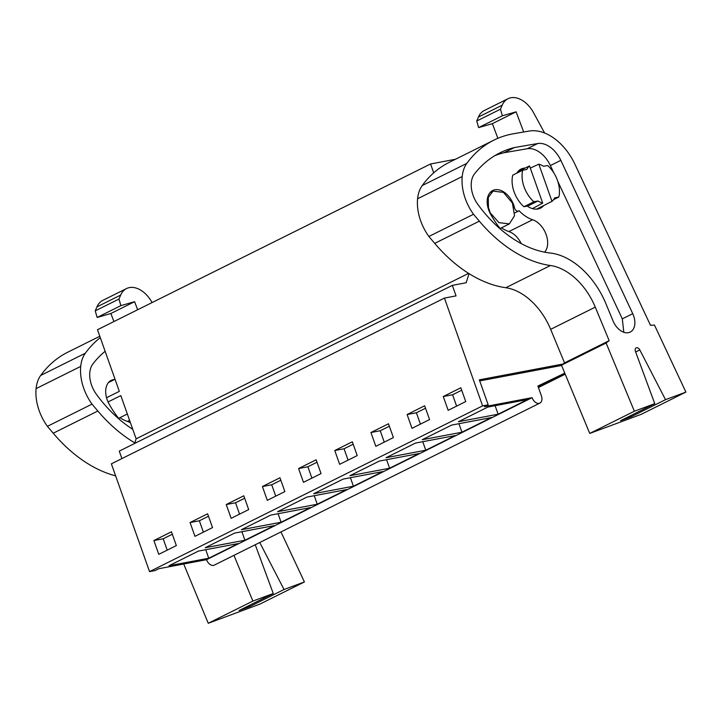 <?xml version="1.0" encoding="UTF-8"?>
<svg xmlns="http://www.w3.org/2000/svg" width="722" height="722" viewBox="0 0 722 722"><rect width="100%" height="100%" fill="white"/><g stroke="black" fill="none" stroke-linecap="round" stroke-linejoin="round"><path stroke-width="1.08" d="M455.429 159.273L430.565 163.975L97.497 329.728L119.32 391.369L106.549 397.723A19.007 12.5 63.5 0 0 109.148 404.112A72.236 47.508 63.5 0 0 119.599 419.536M482.603 405.863L488.18 404.807L484.435 406.676L532.105 397.669L206.537 559.685L158.867 568.692L155.113 570.561L149.544 571.616L111.368 463.831L444.436 298.087L482.603 405.863L149.544 571.616M469.02 273.629L466.177 282.753L452.333 285.37L119.265 451.124L121.91 458.587M108.065 401.946L120.818 395.593L136.124 438.823L134.689 443.452M468.596 273.367L136.124 438.823M489.552 212.097L498.956 222.647L509.362 223.892L514.524 215.752L512.439 203.126L503.451 192.377L493.054 191.122L488.262 197.458L488.469 207.656L489.967 211.889M513.947 207.367L514.38 207.151A19.007 12.5 63.5 0 0 492.738 190.5A19.007 12.5 63.5 0 0 488.027 207.873L488.469 207.656M430.565 163.975L433.705 172.856M565.2 374.186L538.422 387.515M564.803 373.238L538.08 386.532M238.17 543.585L208.739 558.232L169.02 565.732L198.451 551.085L238.17 543.585M389.609 468.217L349.89 475.726L379.321 461.078L419.04 453.569L389.609 468.217L386.586 459.706M425.781 450.221L455.212 435.574L415.493 443.073L386.062 457.721L425.781 450.221L422.767 441.702M310.514 507.584L281.084 522.232L241.365 529.731L270.795 515.084L310.514 507.584M274.342 525.58L244.911 540.227L205.192 547.736L234.623 533.089L274.342 525.58M353.428 486.222L382.868 471.574L343.149 479.083L313.709 493.731L353.428 486.222L350.414 477.711M346.686 489.579L317.256 504.227L277.537 511.727L306.976 497.079L346.686 489.579M461.954 432.216L491.384 417.569L451.665 425.077L422.235 439.725L461.954 432.216L458.939 423.697M498.126 414.211L527.556 399.564L487.837 407.073L458.407 421.72L498.126 414.211L495.111 405.701M153.894 540.534L171.457 531.798L176.339 545.597L158.777 554.343L153.894 540.534L163.181 538.783L167.206 550.146M334.764 450.528L352.327 441.783L357.209 455.591L339.647 464.327L334.764 450.528L344.051 448.768L353.184 444.229M393.391 437.586L375.819 446.331L370.937 432.523L388.499 423.787L393.391 437.586M226.239 504.534L231.13 518.333L248.693 509.597L243.801 495.797L226.239 504.534L235.534 502.783L244.668 498.234M190.066 522.538L194.949 536.338L212.521 527.592L207.629 513.793L190.066 522.538L199.362 520.779L208.496 516.23M321.037 473.587L316.155 459.788L298.583 468.533L303.475 482.332L321.037 473.587M262.411 486.529L267.302 500.337L284.865 491.592L279.974 477.793L262.411 486.529L271.707 484.778L280.84 480.229M429.563 419.581L411.991 428.327L407.109 414.527L424.671 405.782L429.563 419.581M443.281 396.522L460.844 387.777L465.735 401.585L448.172 410.322L443.281 396.522L452.577 394.763L456.602 406.125M452.333 285.37L456.051 295.885L444.436 298.087M564.766 373.139L537.908 386.053L541.401 395.909A7.039 4.63 63.5 0 1 539.885 403.093A7.039 4.63 63.5 0 1 532.105 397.669M206.537 559.685A7.039 4.63 63.5 0 0 214.326 565.109L539.885 403.093M208.739 558.232L205.725 549.713M163.181 538.783L172.323 534.235M488.18 404.807L479.336 379.835L563.034 364.023M479.724 380.918L561.581 365.449M517.909 171.583L529.533 165.925L542.7 203.099L532.448 208.613M538.829 164.165L551.996 201.348A21.118 13.889 63.5 0 0 554.713 197.828L558.819 197.052A25.342 16.66 63.5 0 0 547.646 165.509L543.54 166.286A21.118 13.889 63.5 0 0 538.829 164.165L530.309 168.1M551.996 201.348L536.654 209.136M452.577 394.763L461.71 390.223M529.533 165.925A21.118 13.889 63.5 0 0 526.816 169.444L522.71 170.221L512.746 175.175A25.342 16.66 63.5 0 0 523.91 206.727L528.017 205.95L537.989 200.987A21.118 13.889 63.5 0 0 542.7 203.099M553.593 199.651L558.819 197.052M522.71 170.221A25.342 16.66 63.5 0 0 533.883 201.763L537.989 200.987M523.91 206.727L533.883 201.763M199.362 520.779L203.378 532.141M244.911 540.227L241.897 531.717M235.534 502.783L239.56 514.136M281.084 522.232L278.069 513.712M271.707 484.778L275.732 496.14M317.256 504.227L314.241 495.707M298.583 468.533L307.879 466.773L317.012 462.224M307.879 466.773L311.904 478.135M344.051 448.768L348.076 460.131M370.937 432.523L380.223 430.772L389.366 426.224M380.223 430.772L384.248 442.135M407.109 414.527L416.404 412.767L425.538 408.219M416.404 412.767L420.421 424.13M304.413 581.95L284.026 589.513L249.848 606.525L239.09 610.514L273.268 593.511L252.88 601.074L208.261 623.285L259.785 604.152L304.413 581.95L280.966 531.943M100.295 337.625A161.89 106.459 63.5 0 0 85.331 353.22A38.013 24.999 63.5 0 0 80.72 366.397A41.479 27.274 63.5 0 0 92.028 404.121L97.849 411.008A126.693 83.319 63.5 0 0 134.852 442.911M233.937 555.344L252.88 601.074M273.268 593.511L255.245 544.749M259.749 542.502L284.026 589.513M105.132 351.289A161.89 106.459 63.5 0 0 92.967 363.816A23.997 15.785 63.5 0 0 96.468 394.42A113.092 74.366 63.5 0 0 132.776 429.346M183.704 563.999L208.261 623.285M99.807 336.253L67.715 352.228A161.89 106.459 63.5 0 0 40.712 375.431A38.013 24.999 63.5 0 0 36.1 388.607A41.479 27.274 63.5 0 0 47.399 426.323L53.22 433.218A126.693 83.319 63.5 0 0 115.628 475.843M152.08 302.563A25.342 16.66 63.5 0 0 126.53 288.565A25.342 16.66 63.5 0 0 120.682 295.072L118.986 299.052L95.25 310.857L96.947 306.886L120.682 295.072M137.64 309.747L134.617 301.679L120.863 305.641L118.986 299.052M134.617 301.679L110.881 313.492L97.127 317.454L95.25 310.857M113.905 321.561L110.881 313.492M126.53 288.565L102.795 300.379A25.342 16.66 63.5 0 0 96.947 306.886M47.399 426.323L92.028 404.121M249.289 605.442L249.848 606.525M120.863 305.641L97.127 317.454M114.581 379.474A19.007 12.5 63.5 0 0 111.251 380.341A19.007 12.5 63.5 0 0 106.54 397.714M130.465 422.83A19.007 12.5 63.5 0 0 127.406 421.422L129.581 420.339M119.987 417.668A34.223 22.508 63.5 0 0 127.406 421.422M685.9 392.1L654.457 325.053L650.486 325.324L574.92 164.246A49.267 32.4 63.5 0 0 529.244 131.052L513.658 133.723A161.89 106.459 63.5 0 0 493.821 140.167A161.89 106.459 63.5 0 0 466.818 163.38A38.013 24.999 63.5 0 0 462.215 176.547A41.479 27.274 63.5 0 0 473.515 214.272L479.336 221.167A126.693 83.319 63.5 0 0 550.417 265.515A56.307 37.03 63.5 0 1 595.271 307.13L609.16 340.667L606.11 343.004L634.367 411.233L589.748 433.435L641.28 414.302L685.9 392.1L665.513 399.672L631.335 416.675L620.577 420.673L654.764 403.661L634.367 411.233M654.764 403.661L635.486 351.533A3.52 2.31 63.5 0 1 636.217 347.878A3.52 2.31 63.5 0 1 639.818 349.926L665.513 399.672M605.957 303.791A68.5 45.053 63.5 0 0 550.173 253.016A113.092 74.366 63.5 0 1 477.955 204.57A23.997 15.785 63.5 0 1 474.453 173.966A161.89 106.459 63.5 0 1 499.868 152.883A161.89 106.459 63.5 0 1 514.47 147.532L537.682 143.543A24.954 16.407 63.5 0 1 560.823 160.356L632.752 313.673A15.92 10.469 63.5 0 1 633.194 314.693A15.92 10.469 63.5 0 1 630.225 332.084A15.92 10.469 63.5 0 1 613.068 320.983L605.957 303.791M493.821 140.167L449.201 162.378A161.89 106.459 63.5 0 0 422.199 185.581A38.013 24.999 63.5 0 0 417.587 198.758A41.479 27.274 63.5 0 0 428.886 236.473L434.716 243.368A126.693 83.319 63.5 0 0 505.797 287.726A56.307 37.03 63.5 0 1 550.651 329.34L564.541 362.877L561.481 365.206L589.748 433.435M523.685 132.009L516.104 111.829L492.368 123.642L478.614 127.604L476.737 121.016L478.433 117.036A25.342 16.66 63.5 0 1 484.281 110.529L508.017 98.715A25.342 16.66 63.5 0 1 533.567 112.722L544.623 133.019M508.017 98.715A25.342 16.66 63.5 0 0 502.169 105.222L500.472 109.203L476.737 121.016M516.104 111.829L502.35 115.791L500.472 109.203M497.873 138.308L492.368 123.642M428.886 236.473L473.515 214.272M609.16 340.667L564.541 362.877M606.11 343.004L561.481 365.206M630.775 415.601L631.335 416.675M553.81 172.874L550.372 165.555A24.954 16.407 63.5 0 0 527.24 148.741L504.028 152.73L514.47 147.532M504.028 152.73A161.89 106.459 63.5 0 0 494.751 155.699M623.799 332.264L622.31 318.871L557.799 181.384M502.35 115.791L478.614 127.604M488.027 207.873A19.007 12.5 63.5 0 0 490.644 214.263A72.236 47.508 63.5 0 0 501.086 229.695M514.38 207.151A3.52 2.31 63.5 0 0 515.932 210.328A3.52 2.31 63.5 0 0 518.531 211.032A3.52 2.31 63.5 0 0 519.01 210.662A34.223 22.508 63.5 0 0 532.628 219.759A19.007 12.5 63.5 0 1 546.058 234.325A19.007 12.5 63.5 0 1 544.614 252.177M525.156 168.045A21.822 14.35 63.5 0 0 523.585 168.226A21.822 14.35 63.5 0 0 521.076 169.065A21.822 14.35 63.5 0 0 516.799 173.163M527.268 206.095A21.822 14.35 63.5 0 0 538.007 208.965A21.822 14.35 63.5 0 0 540.516 208.135A21.822 14.35 63.5 0 0 543.738 205.544M521.239 243.612A19.007 12.5 63.5 0 0 508.893 231.572L532.628 219.759M501.474 227.818A34.223 22.508 63.5 0 0 508.893 231.572M40.712 375.431L85.331 353.22M36.1 388.607L80.72 366.397M53.22 433.218L97.849 411.008M422.199 185.581L466.818 163.38M417.587 198.758L462.215 176.547M434.716 243.368L479.336 221.167M505.797 287.726L550.417 265.515M550.651 329.34L595.271 307.13M635.658 351.993L639.818 349.926M527.24 148.741L537.682 143.543M550.372 165.555L560.823 160.356M622.31 318.871L632.752 313.673M478.433 117.036L502.169 105.222M118.634 418.336L127.343 414.004M108.544 382.479L115.033 379.249M490.03 192.63L493.054 191.122M500.12 228.486L509.362 223.892M514.714 212.927L518.531 211.032"/></g></svg>
